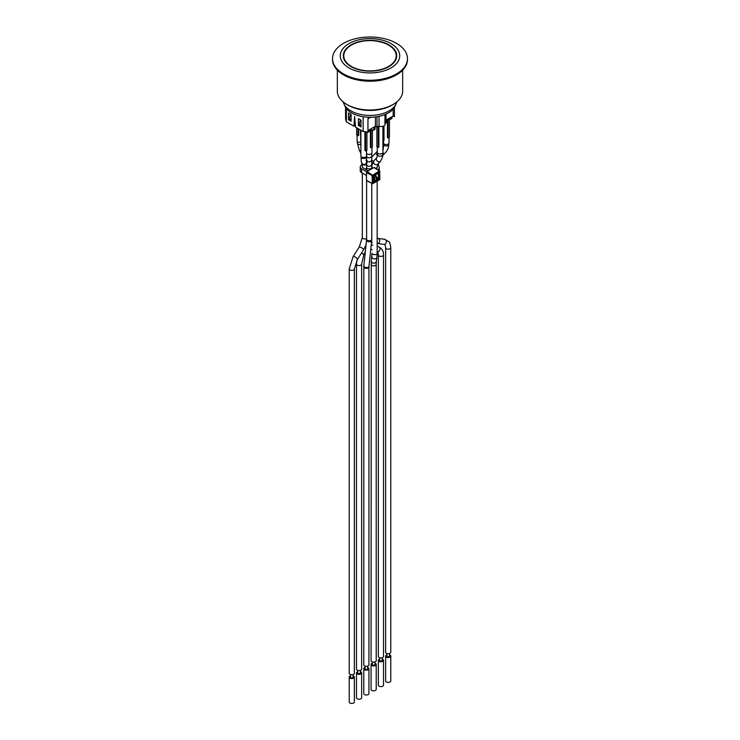 <?xml version="1.0" encoding="UTF-8"?>
<svg xmlns="http://www.w3.org/2000/svg" width="740" height="740" viewBox="0 0 740 740"><rect width="100%" height="100%" fill="white"/><g stroke="black" fill="none" stroke-linecap="round" stroke-linejoin="round"><path stroke-width="1.11" d="M357.087 135.198L357.087 140.739A2.812 1.619 0 0 0 357.91 141.886A2.812 1.619 0 0 0 360.482 142.33M358.687 128.954L358.687 135.318L357.993 135.725L356.671 134.958L356.671 127.789M357.993 128.556L357.993 135.725M383.329 140.692L383.986 140.313L383.986 125.874M382.913 147.14A2.812 1.619 0 0 0 383.57 146.095L383.57 140.554M360.898 130.231L360.898 155.937A2.812 1.619 0 0 0 361.721 157.084A2.812 1.619 0 0 0 364.783 157.435A2.812 1.619 0 0 0 366.522 155.937L366.522 150.396M366.938 132.488L366.938 150.155L365.615 150.923L364.922 150.525L364.922 131.96M360.898 148.204L360.482 129.99M365.615 132.303L365.615 150.923M383.57 143.477A2.812 1.619 0 0 0 384.236 144.087A2.812 1.619 0 0 0 387.298 144.439A2.812 1.619 0 0 0 389.036 142.94L389.036 137.399M388.13 119.306L388.13 137.917L387.436 137.52L387.436 119.297M389.453 119.482L389.453 137.159L388.13 137.917M377.289 146.862L377.289 152.403A2.812 1.619 0 0 0 378.112 153.55A2.812 1.619 0 0 0 381.174 153.901A2.812 1.619 0 0 0 382.913 152.403L382.913 126.327M378.889 126.05L378.889 146.983L378.196 147.38L376.873 146.622L376.873 127.067M383.329 126.198L382.913 144.661M378.196 147.38L378.196 126.447M371.073 130.296L371.073 147.769L372.405 147.001L372.405 130.481M371.073 147.769L370.379 147.371L370.379 129.953M366.522 153.319A2.812 1.619 0 0 0 367.188 153.929A2.812 1.619 0 0 0 370.25 154.281A2.812 1.619 0 0 0 371.98 152.782L371.98 147.242M384.939 122.562L386.021 121.933L386.021 114.099M376.993 116.689L376.993 127.141L379.028 125.976A3.515 2.026 0 0 0 382.821 126.355A3.515 2.026 0 0 0 384.939 124.487L384.939 114.552M376.993 127.141L375.421 126.235L375.421 116.911M366.605 161.07L366.596 159.609A2.571 2.22 179.8 0 0 371.748 159.6L371.767 164.095A2.571 2.22 179.8 0 1 366.615 164.113L366.615 164.067C367.068 163.531 366.282 159.091 367.142 162.282M371.767 164.095L371.767 167.425A2.571 1.489 180 0 1 369.186 168.914A2.571 1.489 180 0 1 367.373 168.48A2.571 1.489 180 0 1 366.615 167.425L366.615 164.113A2.571 2.22 179.8 0 1 366.615 164.086L366.615 164.067A2.571 2.562 139.7 0 1 362.609 164.178L362.082 163.54C361.435 163.753 361.12 161.551 361.129 156.954A2.571 1.489 180 0 0 361.888 157.999A2.571 1.489 180 0 0 364.69 158.323A2.571 1.489 180 0 0 366.282 156.954L366.448 161.033L366.004 160.21M368.132 170.885L362.341 167.323M362.175 163.355L362.341 166.805M376.438 168.84A2.571 1.489 0 0 0 377.169 167.804A2.571 1.489 0 0 0 377.132 167.573M353.072 675.805A2.571 1.489 180 0 1 354.368 677.091A2.571 1.489 180 0 1 352.776 678.469A2.571 1.489 180 0 1 349.964 678.145A2.571 1.489 180 0 1 349.215 677.091A2.571 1.489 180 0 1 350.501 675.805M353.072 674.556L353.072 677.091A1.286 0.74 180 0 1 352.277 677.785A1.286 0.74 180 0 1 350.88 677.618A1.286 0.74 180 0 1 350.501 677.091L350.501 674.556M354.368 677.091L354.368 701.946A2.571 1.489 180 0 1 352.776 703.324A2.571 1.489 180 0 1 349.964 703A2.571 1.489 180 0 1 349.215 701.946L349.215 677.091M360.361 671.606A2.571 1.489 180 0 1 361.647 672.891A2.571 1.489 180 0 1 360.056 674.26A2.571 1.489 180 0 1 357.254 673.937A2.571 1.489 180 0 1 356.495 672.891A2.571 1.489 180 0 1 357.781 671.606M360.361 670.357L360.361 672.891A1.286 0.74 180 0 1 359.566 673.576A1.286 0.74 180 0 1 358.16 673.418A1.286 0.74 180 0 1 357.781 672.891L357.781 670.357M361.647 672.891L361.647 697.746A2.571 1.489 180 0 1 360.056 699.115A2.571 1.489 180 0 1 357.254 698.791A2.571 1.489 180 0 1 356.495 697.746L356.495 672.891M367.641 667.397A2.571 1.489 180 0 1 368.936 668.683A2.571 1.489 180 0 1 367.345 670.061A2.571 1.489 180 0 1 364.533 669.737A2.571 1.489 180 0 1 363.784 668.683A2.571 1.489 180 0 1 365.07 667.397M367.641 666.148L367.641 668.683A1.286 0.74 180 0 1 366.855 669.367A1.286 0.74 180 0 1 365.449 669.21A1.286 0.74 180 0 1 365.07 668.683L365.07 666.148M368.936 668.683L368.936 693.537A2.571 1.489 180 0 1 367.345 694.906A2.571 1.489 180 0 1 364.533 694.592A2.571 1.489 180 0 1 363.784 693.537L363.784 668.683M374.93 663.188A2.571 1.489 180 0 1 376.216 664.474A2.571 1.489 180 0 1 374.625 665.852A2.571 1.489 180 0 1 371.822 665.528A2.571 1.489 180 0 1 371.064 664.474A2.571 1.489 180 0 1 372.359 663.188M374.93 661.939L374.93 664.474A1.286 0.74 180 0 1 374.135 665.168A1.286 0.74 180 0 1 372.729 665.001A1.286 0.74 180 0 1 372.359 664.474L372.359 661.939M376.216 664.474L376.216 689.329A2.571 1.489 180 0 1 374.625 690.707A2.571 1.489 180 0 1 371.822 690.383A2.571 1.489 180 0 1 371.064 689.329L371.064 664.474M382.219 658.979A2.571 1.489 180 0 1 383.505 660.274A2.571 1.489 180 0 1 381.914 661.643A2.571 1.489 180 0 1 379.102 661.32A2.571 1.489 180 0 1 378.353 660.274A2.571 1.489 180 0 1 379.639 658.979M382.219 657.74L382.219 660.274A1.286 0.74 180 0 1 381.424 660.959A1.286 0.74 180 0 1 380.018 660.802A1.286 0.74 180 0 1 379.639 660.274L379.639 657.74M383.505 660.274L383.505 685.129A2.571 1.489 180 0 1 381.914 686.498A2.571 1.489 180 0 1 379.102 686.174A2.571 1.489 180 0 1 378.353 685.129L378.353 660.274M389.499 654.78A2.571 1.489 180 0 1 390.785 656.066A2.571 1.489 180 0 1 389.194 657.444A2.571 1.489 180 0 1 386.391 657.12A2.571 1.489 180 0 1 385.632 656.066A2.571 1.489 180 0 1 386.928 654.78M389.499 653.531L389.499 656.066A1.286 0.74 180 0 1 388.704 656.75A1.286 0.74 180 0 1 387.298 656.593A1.286 0.74 180 0 1 386.928 656.066L386.928 653.531M390.785 656.066L390.785 680.92A2.571 1.489 180 0 1 389.194 682.289A2.571 1.489 180 0 1 386.391 681.975A2.571 1.489 180 0 1 385.632 680.92L385.632 656.066M390.785 247.706L390.785 652.245A2.571 1.489 180 0 1 389.194 653.614A2.571 1.489 180 0 1 386.391 653.291A2.571 1.489 180 0 1 385.632 652.245L385.632 247.706C385.447 245.754 385.068 244.709 384.504 244.57L383.93 244.385A2.571 2.044 97.5 0 0 386.289 242.1A2.571 2.044 97.5 0 0 384.596 239.279L389 241.795C389.601 241.795 390.193 243.756 390.785 247.706A2.571 1.489 180 0 1 389.194 249.075A2.571 1.489 180 0 1 386.391 248.751A2.571 1.489 180 0 1 385.632 247.706M378.353 254.911A2.571 1.489 180 0 0 379.102 255.966A2.571 1.489 180 0 0 381.914 256.29A2.571 1.489 180 0 0 383.505 254.911L383.505 656.445A2.571 1.489 180 0 1 381.914 657.823A2.571 1.489 180 0 1 379.102 657.499A2.571 1.489 180 0 1 378.353 656.445L378.353 254.911C378.168 252.978 377.789 251.942 377.215 251.785L377.002 251.683M376.216 264.402L376.216 660.654A2.571 1.489 180 0 1 374.625 662.032A2.571 1.489 180 0 1 371.822 661.708A2.571 1.489 180 0 1 371.064 660.654L371.267 260.582A2.571 2.239 -172.1 0 0 376.373 261.285L376.216 264.402A2.571 1.489 180 0 1 374.042 265.873A2.571 1.489 180 0 1 371.822 265.457A2.571 1.489 180 0 1 371.064 264.402M365.403 251.23L366.615 239.298A2.571 1.489 180 0 0 367.373 240.343A2.571 1.489 180 0 0 370.176 240.667A2.571 1.489 180 0 0 371.767 239.298L371.767 183.437M356.81 260.415L356.495 264.097A2.571 1.489 180 0 0 357.254 265.151A2.571 1.489 180 0 0 360.056 265.475A2.571 1.489 180 0 0 361.647 264.097L363.803 254.884L365.375 251.36L363.839 265.734A2.571 1.573 -173.9 0 0 364.589 267.001A2.571 1.573 -173.9 0 0 368.687 266.881A2.571 1.573 -173.9 0 0 368.964 266.28L371.711 240.454A2.571 1.573 -173.9 0 1 370.046 241.712A2.571 1.573 -173.9 0 1 367.327 241.175A2.571 1.573 -173.9 0 1 366.587 239.908M363.784 266.89A2.571 1.489 180 0 0 364.533 267.945A2.571 1.489 180 0 0 368.65 267.565A2.571 1.489 180 0 0 368.936 266.89L368.936 664.862A2.571 1.489 180 0 1 367.345 666.231A2.571 1.489 180 0 1 364.533 665.908A2.571 1.489 180 0 1 363.784 664.862L363.839 265.734M349.215 268.888A2.571 1.489 180 0 0 349.964 269.943A2.571 1.489 180 0 0 352.776 270.267A2.571 1.489 180 0 0 354.368 268.888L354.368 673.271A2.571 1.489 180 0 1 352.776 674.649A2.571 1.489 180 0 1 349.964 674.325A2.571 1.489 180 0 1 349.215 673.271L349.215 268.888L353.137 256.539A2.571 0.703 -147.2 0 1 354.247 256.595A2.571 0.703 -147.2 0 1 356.578 258.001A2.571 0.703 -147.2 0 1 357.466 259.324L363.562 249.852A2.571 0.703 -147.2 0 0 362.804 248.631A2.571 0.703 -147.2 0 0 360.621 247.234A2.571 0.703 -147.2 0 0 360.343 247.123A2.571 0.703 -147.2 0 0 359.233 247.068L362.341 237.503A2.571 1.489 180 0 0 363.09 238.558A2.571 1.489 180 0 0 363.358 238.687A2.571 1.489 180 0 0 366.615 238.613M361.647 264.097L361.647 669.062A2.571 1.489 180 0 1 360.056 670.44A2.571 1.489 180 0 1 357.254 670.116A2.571 1.489 180 0 1 356.495 669.062L356.495 264.097M378.196 163.716A4.68 2.701 180 0 1 378.269 163.929L379.213 167.379A4.68 2.701 180 0 1 379.269 167.804A4.68 2.701 180 0 1 377.9 169.719M362.239 163.993L360.741 165.695A4.68 2.701 180 0 0 360.232 166.916A4.68 2.701 180 0 0 361.601 168.831L366.753 171.81M373.589 176.518L374.819 177.23L376.309 176.37L374.579 175.371M367.123 180.801A0.916 0.527 -60 0 1 366.476 180.421L366.476 172.587A0.916 0.527 -60 0 1 367.123 171.458L373.913 167.545A0.916 0.527 -60 0 1 374.385 167.508L379.879 171.403A0.583 0.583 0 0 0 379.611 170.912L379.879 179.237L379.315 179.728M360.232 166.916L360.232 170.746A4.68 2.701 0 0 0 361.601 172.651L361.601 168.831M376.309 176.37L376.309 180.19L374.819 181.05L373.589 180.338M366.476 175.472L361.601 172.651M374.819 181.05L374.819 177.23M375.439 174.871L375.707 175.214A0.472 0.472 0 0 1 375.809 175.482L375.337 175.112L375.809 176.074L375.865 174.631M379.722 179.006L379.879 179.237A0.583 0.583 0 0 1 379.583 179.746L372.793 183.659L366.476 180.421M366.679 180.856L372.793 183.659A0.583 0.583 0 0 1 372.239 183.677L372.109 175.565L372.914 175.556L367.123 171.458M366.476 172.587L372.109 175.565L379.315 170.931L373.913 167.545M351.13 45.251A26.695 15.411 0 0 0 343.314 55.953M396.686 55.953A26.695 15.411 0 0 0 388.704 45.149M351.13 44.863A26.695 15.411 0 0 0 343.305 55.759A26.695 15.411 0 0 0 359.788 69.995A26.695 15.411 0 0 0 388.87 66.656A26.695 15.411 0 0 0 396.696 55.759A26.695 15.411 0 0 0 380.212 41.523A26.695 15.411 0 0 0 351.13 44.863M350.335 115.024L350.335 113.997M351.093 119.584L349.151 118.465L350.381 114.885L351.093 115.292M349.151 118.465L349.151 119.418L351.093 120.537M349.151 119.362L348.512 119.732L348.512 112.942L351.093 114.432L351.093 121.221L348.512 119.732M355.478 125.319L353.942 126.207L354.599 116.458L355.598 127.169L363.146 131.526L367.956 132.007L367.956 118.631L370.999 117.225M392.126 116.587L392.126 117.752A2.34 1.351 180 0 1 391.442 118.705L390.942 118.992L391.442 116.985L393.18 115.986L393.18 109.252M392.126 117.752L390.896 119.103L390.942 117.272L386.021 120.121M375.421 126.235L374.385 126.836L373.894 129.99L373.894 127.123L368.927 129.99L368.927 131.711L368.428 131.998L368.428 130.277L367.956 130.545M360.269 120.759L360.269 119.732M361.028 125.319L359.085 124.2L360.315 120.62L361.028 121.027M359.085 124.2L359.085 125.153L361.028 126.272M359.085 125.097L358.447 125.467L358.447 118.678L361.028 120.167L361.028 126.956L358.447 125.467M394.448 107.689L394.448 116.717L393.18 115.986M379.028 116.319L379.028 125.976M368.474 117.207L368.474 118.678M345.552 107.689L345.552 119.075L346.385 121.85L353.942 126.207M363.146 116.707L363.146 131.526M346.385 108.771L346.385 121.85M337.338 70.18L337.338 91.131A32.662 18.861 0 0 0 343.443 102.111A32.662 18.861 0 0 0 396.557 102.111A32.662 18.861 0 0 0 402.662 91.131L402.662 70.18M396.881 101.843L394.244 107.975A26.344 15.207 180 0 1 370 117.234A26.344 15.207 180 0 1 345.756 107.975L343.12 101.843M391.025 67.904A29.739 17.168 0 0 0 391.025 43.623A29.739 17.168 0 0 0 348.975 43.623A29.739 17.168 0 0 0 348.975 67.904A29.739 17.168 0 0 0 391.025 67.904M396.492 43.336A37.462 21.627 180 0 1 407.463 58.627A37.462 21.627 180 0 1 370 80.262A37.462 21.627 180 0 1 332.538 58.627A37.462 21.627 180 0 1 343.508 43.336A37.462 21.627 180 0 1 396.492 43.336M332.538 58.627L332.538 59.589A37.462 21.627 0 0 0 370 81.215A37.462 21.627 0 0 0 407.463 59.589L407.463 58.627M373.441 161.376A2.571 1.027 -135.1 0 1 371.757 160.025M366.615 168.554A2.571 1.489 180 0 1 364.737 168.924M386.659 119.741L386.659 122.054L385.429 123.404L385.975 123.007L385.485 123.293L385.485 122.248M390.942 118.992A2.34 1.351 180 0 1 387.806 119.085L387.797 119.094A2.109 1.221 0 0 0 390.776 119.094L387.677 119.103M377.169 181.143L377.169 253.191A2.571 1.489 180 0 1 375.578 254.569A2.571 1.489 180 0 1 372.766 254.246A2.571 1.489 180 0 1 372.017 253.191L371.267 260.582M372.914 168.119A2.571 1.489 180 0 1 372.766 168.036A2.571 1.489 180 0 1 372.017 166.99C371.489 166.426 372.183 164.289 374.079 160.58A2.571 2.22 -136.7 0 0 377.825 164.113L377.169 166.99A2.571 1.489 180 0 1 376.077 168.202A2.571 1.489 180 0 1 375.661 168.341M384.596 239.279L377.927 238.41A2.571 2.044 97.5 0 1 378.547 238.613A2.571 2.044 97.5 0 1 379.537 241.629A2.571 2.044 97.5 0 1 377.252 243.516L383.93 244.385M382.663 155.381L384.569 153.587A2.571 0.731 -133.3 0 1 382.839 152.764M384.569 153.587C387.307 150.951 388.722 147.917 388.805 144.476A2.571 1.489 180 0 1 387.214 145.854A2.571 1.489 180 0 1 384.402 145.53A2.571 1.489 180 0 1 383.709 144.781A2.571 1.489 180 0 1 383.653 144.476L383.57 145.41M377.502 155.419A2.571 1.027 -135.1 0 1 376.614 154.438A2.571 1.027 -135.1 0 1 376.013 153.162A2.571 1.027 -135.1 0 1 376.142 152.625L371.748 157.037M372.294 242.517A2.571 1.489 180 0 1 371.434 243.071M372.164 245.338A2.571 2.091 110.2 0 1 372.868 245.014M370.777 249.204L372.146 249.898A2.571 2.091 110.2 0 1 371.887 249.778M383.505 254.911C383.625 251.175 382.043 248.492 378.778 246.846A2.571 2.091 110.2 0 1 379.888 249.889A2.571 2.091 110.2 0 1 377.169 251.739M382.913 151.09L383.339 148.111A2.571 1.489 180 0 1 382.913 148.934M376.373 261.285L376.965 257.021A2.571 2.239 -172.1 0 1 371.859 256.318M377.825 164.113L380.61 161.163A2.571 2.22 -136.7 0 1 376.864 157.629L374.079 160.58M380.61 161.163C382.515 157.444 383.2 155.308 382.673 154.753A2.571 1.489 180 0 1 381.082 156.121A2.571 1.489 180 0 1 378.279 155.807A2.571 1.489 180 0 1 377.52 154.753L376.864 157.629M371.748 159.6L371.748 156.279A2.571 1.489 180 0 1 370.157 157.657A2.571 1.489 180 0 1 367.355 157.333A2.571 1.489 180 0 1 366.596 156.279L366.596 159.609M366.43 160.922A2.571 2.562 139.7 0 1 362.082 163.54M363.803 254.884A2.571 0.638 -156 0 0 361.444 253.145M360.898 150.608L359.585 150.904L360.898 153.189M360.482 144.541A2.571 1.489 180 0 1 358.077 144.143A2.571 1.489 180 0 1 357.328 143.088L359.585 150.904M376.309 177.138L379.213 178.229L379.213 173.456L378.399 173.465L378.399 178.248L376.309 179.931M375.236 174.992L374.745 175.269M379.213 173.456A1.175 0.675 120 0 0 378.381 172.975L374.246 175.362A1.175 0.675 120 0 0 373.413 176.795L373.413 181.578L374.246 182.059L378.381 179.663L376.309 177.915M378.381 179.663A1.175 0.675 120 0 0 379.213 178.229M378.344 173.206L374.125 175.63L373.432 181.115M373.413 181.578A1.175 0.675 120 0 0 374.246 182.059M374.588 180.921L373.589 181.189M379.703 179.478L372.914 183.391L372.914 175.556L379.703 171.634L379.703 179.478M351.454 45.057A26.224 15.142 180 0 1 395.327 51.846A26.224 15.142 180 0 1 363.211 70.383A26.224 15.142 180 0 1 351.454 45.057M385.975 121.961L385.975 123.007A2.34 1.351 180 0 0 386.659 122.054M373.894 129.99L374.385 129.703A2.34 1.351 180 0 0 375.069 128.742L373.894 129.99A2.34 1.351 180 0 1 370.583 129.99L370.749 130.083A2.109 1.221 0 0 0 373.728 130.083L369.686 129.546M385.485 123.293A2.34 1.351 180 0 1 384.939 123.534M364.385 131.655L368.261 132.09A2.109 1.221 0 0 1 365.282 132.09L365.116 131.998A2.34 1.351 180 0 0 368.428 131.998L369.611 130.749A2.34 1.351 180 0 1 368.927 131.711L368.428 131.998M370.583 129.028L370.583 129.99M343.203 101.917A27.047 15.614 0 0 0 350.88 110.843A27.047 15.614 0 0 0 378.639 114.598A27.047 15.614 0 0 0 396.797 101.917M371.767 167.425L371.767 168.776M371.711 240.454L371.767 239.298M362.341 173.077L362.341 237.503M377.169 166.99L377.169 167.804M377.927 238.41L377.169 238.086M383.653 143.588L383.653 144.476M388.805 143.588L388.805 144.476M377.169 246.254L378.778 246.846M376.142 152.625L377.289 151.173M383.339 146.742L383.339 148.111M376.965 257.021L377.169 253.191M377.52 153.051L377.52 154.753M382.673 153.051L382.673 154.753M368.936 266.89L368.964 266.28M366.615 167.425L366.615 170.006M366.615 180.81L366.615 239.298M366.596 153.43L366.596 156.279M371.748 153.43L371.748 156.279M366.069 244.829L363.562 249.852M359.233 247.068L353.137 256.539M354.368 268.888L357.466 259.324M357.328 141.386L357.328 143.088M379.269 170.69L379.269 167.804M343.305 56.148C343.434 51.791 346.07 48.081 351.223 45.029C366.522 35.242 397.843 42.68 396.696 56.148M369.611 129.593L369.611 130.749M375.069 126.438L375.069 128.742M343.443 102.111C357.115 113.22 382.885 113.22 396.557 102.111"/></g></svg>
